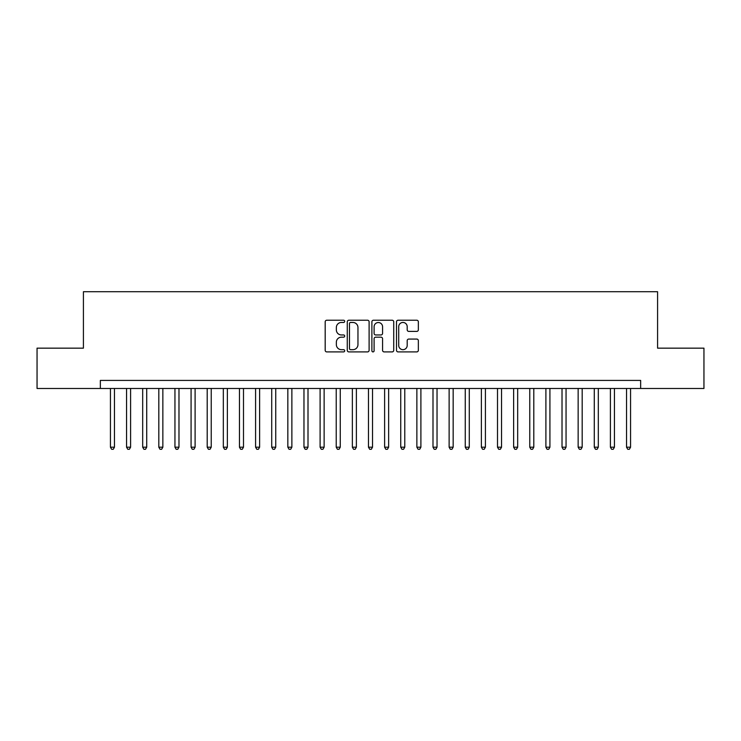 <?xml version="1.0" encoding="UTF-8"?>
<svg xmlns="http://www.w3.org/2000/svg" width="741" height="741" viewBox="0 0 741 741"><rect width="100%" height="100%" fill="white"/><g stroke="black" fill="none" stroke-linecap="round" stroke-linejoin="round"><path stroke-width="1.11" d="M344.695 321.344A1.111 1.111 0 0 0 343.583 320.232L326.772 320.232A1.584 1.584 0 0 0 325.188 321.816L325.188 350.317A1.584 1.584 0 0 0 326.772 351.901L343.583 351.901A1.111 1.111 0 0 0 344.695 350.789A1.111 1.111 0 0 0 343.583 349.678L341.406 349.678A5.067 5.067 0 0 1 336.349 344.611L336.349 342.24A5.067 5.067 0 0 1 341.406 337.174L343.583 337.174A1.111 1.111 0 0 0 344.695 336.062A1.111 1.111 0 0 0 343.583 334.96L341.406 334.96A5.067 5.067 0 0 1 336.349 329.893L336.349 327.522A5.067 5.067 0 0 1 341.406 322.455L343.583 322.455A1.111 1.111 0 0 0 344.695 321.344M416.766 331.394A1.584 1.584 0 0 0 418.35 329.81L418.35 321.816A1.584 1.584 0 0 0 416.766 320.232L398.084 320.232A1.584 1.584 0 0 0 396.5 321.816L396.5 350.317A1.584 1.584 0 0 0 398.084 351.901L416.766 351.901A1.584 1.584 0 0 0 418.35 350.317L418.35 340.656A1.584 1.584 0 0 0 416.766 339.072L408.773 339.072A1.584 1.584 0 0 0 407.189 340.656L407.189 345.445A4.233 4.233 0 0 1 402.956 349.678A4.233 4.233 0 0 1 398.723 345.445L398.723 326.688A4.233 4.233 0 0 1 402.956 322.455A4.233 4.233 0 0 1 407.189 326.688L407.189 329.81A1.584 1.584 0 0 0 408.773 331.394L416.766 331.394M100.35 388.479L37.05 388.479L37.05 348.159L83.418 348.159L83.418 291.713L657.582 291.713L657.582 348.159L703.95 348.159L703.95 388.479L640.65 388.479L640.65 380.42L100.35 380.42L100.35 388.479L640.65 388.479M369.111 321.816A1.584 1.584 0 0 0 367.536 320.232L348.854 320.232A1.584 1.584 0 0 0 347.27 321.816L347.27 350.317A1.584 1.584 0 0 0 348.854 351.901L367.536 351.901A1.584 1.584 0 0 0 369.111 350.317L369.111 321.816M373.464 320.232L392.146 320.232A1.584 1.584 0 0 1 393.73 321.816L393.73 350.317A1.584 1.584 0 0 1 392.146 351.901L384.153 351.901A1.584 1.584 0 0 1 382.569 350.317L382.569 338.757A1.584 1.584 0 0 0 380.985 337.174L375.687 337.174A1.584 1.584 0 0 0 374.103 338.757L374.103 350.789A1.111 1.111 0 0 1 372.992 351.901A1.111 1.111 0 0 1 371.889 350.789L371.889 321.816A1.584 1.584 0 0 1 373.464 320.232M350.595 322.455A1.111 1.111 0 0 0 349.483 323.558L349.483 348.576A1.111 1.111 0 0 0 350.595 349.678L352.892 349.678A5.067 5.067 0 0 0 357.959 344.611L357.959 327.522A5.067 5.067 0 0 0 352.892 322.455L350.595 322.455M382.569 326.762A4.233 4.233 0 0 0 378.336 322.53A4.233 4.233 0 0 0 374.103 326.762L374.103 333.376A1.584 1.584 0 0 0 375.687 334.96L380.985 334.96A1.584 1.584 0 0 0 382.569 333.376L382.569 326.762M110.437 388.479L110.437 447.194L114.466 447.194L114.466 388.479M114.466 447.194L113.253 449.287L111.641 449.287L110.437 447.194M126.563 388.479L126.563 447.194L130.592 447.194L130.592 388.479M130.592 447.194L129.388 449.287L127.767 449.287L126.563 447.194M142.689 388.479L142.689 447.194L146.718 447.194L146.718 388.479M146.718 447.194L145.514 449.287L143.902 449.287L142.689 447.194M158.815 388.479L158.815 447.194L162.853 447.194L162.853 388.479M162.853 447.194L161.64 449.287L160.028 449.287L158.815 447.194M174.95 388.479L174.95 447.194L178.979 447.194L178.979 388.479M178.979 447.194L177.766 449.287L176.154 449.287L174.95 447.194M191.076 388.479L191.076 447.194L195.105 447.194L195.105 388.479M195.105 447.194L193.892 449.287L192.28 449.287L191.076 447.194M207.202 388.479L207.202 447.194L211.231 447.194L211.231 388.479M211.231 447.194L210.027 449.287L208.416 449.287L207.202 447.194M223.328 388.479L223.328 447.194L227.367 447.194L227.367 388.479M227.367 447.194L226.153 449.287L224.542 449.287L223.328 447.194M239.454 388.479L239.454 447.194L243.493 447.194L243.493 388.479M243.493 447.194L242.279 449.287L240.668 449.287L239.454 447.194M255.589 388.479L255.589 447.194L259.619 447.194L259.619 388.479M259.619 447.194L258.405 449.287L256.794 449.287L255.589 447.194M271.715 388.479L271.715 447.194L275.745 447.194L275.745 388.479M275.745 447.194L274.541 449.287L272.929 449.287L271.715 447.194M287.841 388.479L287.841 447.194L291.871 447.194L291.871 388.479M291.871 447.194L290.667 449.287L289.055 449.287L287.841 447.194M303.967 388.479L303.967 447.194L308.006 447.194L308.006 388.479M308.006 447.194L306.793 449.287L305.181 449.287L303.967 447.194M320.103 388.479L320.103 447.194L324.132 447.194L324.132 388.479M324.132 447.194L322.919 449.287L321.307 449.287L320.103 447.194M336.229 388.479L336.229 447.194L340.258 447.194L340.258 388.479M340.258 447.194L339.054 449.287L337.433 449.287L336.229 447.194M352.355 388.479L352.355 447.194L356.384 447.194L356.384 388.479M356.384 447.194L355.18 449.287L353.568 449.287L352.355 447.194M368.481 388.479L368.481 447.194L372.519 447.194L372.519 388.479M372.519 447.194L371.306 449.287L369.694 449.287L368.481 447.194M384.616 388.479L384.616 447.194L388.645 447.194L388.645 388.479M388.645 447.194L387.432 449.287L385.82 449.287L384.616 447.194M400.742 388.479L400.742 447.194L404.771 447.194L404.771 388.479M404.771 447.194L403.567 449.287L401.946 449.287L400.742 447.194M416.868 388.479L416.868 447.194L420.897 447.194L420.897 388.479M420.897 447.194L419.693 449.287L418.081 449.287L416.868 447.194M432.994 388.479L432.994 447.194L437.033 447.194L437.033 388.479M437.033 447.194L435.819 449.287L434.207 449.287L432.994 447.194M449.129 388.479L449.129 447.194L453.159 447.194L453.159 388.479M453.159 447.194L451.945 449.287L450.333 449.287L449.129 447.194M465.255 388.479L465.255 447.194L469.285 447.194L469.285 388.479M469.285 447.194L468.071 449.287L466.46 449.287L465.255 447.194M481.381 388.479L481.381 447.194L485.411 447.194L485.411 388.479M485.411 447.194L484.206 449.287L482.595 449.287L481.381 447.194M497.507 388.479L497.507 447.194L501.546 447.194L501.546 388.479M501.546 447.194L500.332 449.287L498.721 449.287L497.507 447.194M513.633 388.479L513.633 447.194L517.672 447.194L517.672 388.479M517.672 447.194L516.458 449.287L514.847 449.287L513.633 447.194M529.769 388.479L529.769 447.194L533.798 447.194L533.798 388.479M533.798 447.194L532.584 449.287L530.973 449.287L529.769 447.194M545.895 388.479L545.895 447.194L549.924 447.194L549.924 388.479M549.924 447.194L548.72 449.287L547.108 449.287L545.895 447.194M562.021 388.479L562.021 447.194L566.05 447.194L566.05 388.479M566.05 447.194L564.846 449.287L563.234 449.287L562.021 447.194M578.147 388.479L578.147 447.194L582.185 447.194L582.185 388.479M582.185 447.194L580.972 449.287L579.36 449.287L578.147 447.194M594.282 388.479L594.282 447.194L598.311 447.194L598.311 388.479M598.311 447.194L597.098 449.287L595.486 449.287L594.282 447.194M610.408 388.479L610.408 447.194L614.437 447.194L614.437 388.479M614.437 447.194L613.233 449.287L611.612 449.287L610.408 447.194M626.534 388.479L626.534 447.194L630.563 447.194L630.563 388.479M630.563 447.194L629.359 449.287L627.747 449.287L626.534 447.194"/></g></svg>
